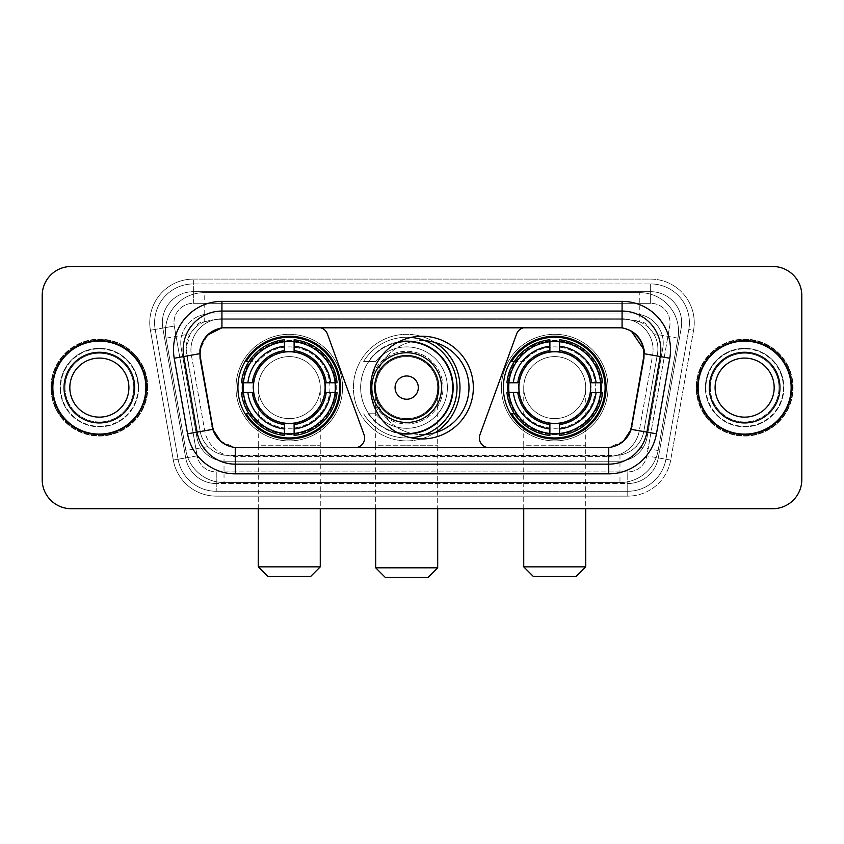 <?xml version="1.0" encoding="UTF-8"?>
<svg xmlns="http://www.w3.org/2000/svg" width="844" height="844" viewBox="0 0 844 844"><rect width="100%" height="100%" fill="white"/><g stroke="black" fill="none" stroke-linecap="round" stroke-linejoin="round"><path stroke-width="0.63" stroke-dasharray="4.22 3.17" d="M354.934 447.679A9.685 9.685 0 0 0 364.038 434.671L327.366 333.907A9.685 9.685 0 0 0 318.262 327.535L226.287 327.535A26.164 26.164 0 0 0 200.524 358.236L212.488 426.062A26.164 26.164 0 0 0 238.251 447.679L354.934 447.679M503.383 387.607A51.347 51.347 0 0 0 554.74 438.954A51.347 51.347 0 0 0 606.087 387.607A51.347 51.347 0 0 0 554.74 336.25A51.347 51.347 0 0 0 503.383 387.607M237.913 387.607A51.347 51.347 0 0 0 289.26 438.954A51.347 51.347 0 0 0 340.617 387.607A51.347 51.347 0 0 0 289.26 336.25A51.347 51.347 0 0 0 237.913 387.607M648.709 327.63A29.065 29.065 0 0 0 639.277 321.722L639.784 321.722A9.685 9.685 0 0 1 648.709 327.63L653.752 333.876C657.402 340.079 658.636 346.747 657.465 353.9L643.793 431.411C642.706 437.287 640.111 442.361 636.007 446.624C631.576 451.118 626.227 453.924 619.971 455.032L224.029 455.032C217.763 453.914 212.414 451.118 207.993 446.624C203.879 442.351 201.283 437.276 200.207 431.411L186.091 348.846L190.248 333.876L195.291 327.63A9.685 9.685 0 0 1 204.216 321.722L204.216 292.657A38.75 38.75 0 0 0 166.046 338.138L185.87 450.527A38.75 38.75 0 0 0 224.029 482.557L619.971 482.557A38.75 38.75 0 0 0 658.13 450.527L677.954 338.138A38.75 38.75 0 0 0 639.784 292.657L204.216 292.657A38.75 38.75 0 0 0 166.046 338.138L185.87 450.527A38.75 38.75 0 0 0 224.029 482.557L619.971 482.557A38.75 38.75 0 0 0 658.13 450.527L677.954 338.138A38.75 38.75 0 0 0 639.784 292.657L204.216 292.657M204.216 321.722L215.157 319.781L628.843 319.781A29.065 29.065 0 0 1 657.465 353.9L643.793 431.411A29.065 29.065 0 0 1 615.17 455.422L228.829 455.422A29.065 29.065 0 0 1 200.207 431.411L186.535 353.9A29.065 29.065 0 0 1 215.157 319.781L628.843 319.781L639.277 321.722M242.523 382.765A46.99 46.99 0 0 1 291.686 340.681A46.99 46.99 0 0 1 336.25 387.607A46.99 46.99 0 0 0 289.26 340.617A46.99 46.99 0 0 0 242.27 387.607A46.99 46.99 0 0 0 289.26 434.597A46.99 46.99 0 0 0 336.25 387.607A46.99 46.99 0 0 1 291.686 434.533A46.99 46.99 0 0 1 242.523 392.449M507.993 382.765A46.99 46.99 0 0 1 557.167 340.681A46.99 46.99 0 0 1 601.73 387.607A46.99 46.99 0 0 0 554.74 340.617A46.99 46.99 0 0 0 507.75 387.607A46.99 46.99 0 0 0 554.74 434.597A46.99 46.99 0 0 0 601.73 387.607A46.99 46.99 0 0 1 557.167 434.533A46.99 46.99 0 0 1 507.993 392.449M425.133 434.491A46.99 46.99 0 0 1 375.01 387.607A46.99 46.99 0 0 0 422 434.597A46.99 46.99 0 0 0 468.99 387.607A46.99 46.99 0 0 0 422 340.617A46.99 46.99 0 0 0 375.01 387.607A46.99 46.99 0 0 1 425.133 340.723M370.653 387.607A51.347 51.347 0 0 0 422 438.954A51.347 51.347 0 0 0 473.347 387.607A51.347 51.347 0 0 0 422 336.25A51.347 51.347 0 0 0 370.653 387.607M617.713 327.535L525.738 327.535A9.685 9.685 0 0 0 516.633 333.907L479.962 434.671A9.685 9.685 0 0 0 489.066 447.679L605.749 447.679A26.164 26.164 0 0 0 631.512 426.062L643.476 358.236A26.164 26.164 0 0 0 617.713 327.535M204.723 321.722A29.065 29.065 0 0 0 195.291 327.63M52.37 387.607A46.99 46.99 0 0 0 99.36 434.597A46.99 46.99 0 0 0 146.35 387.607A46.99 46.99 0 0 0 99.36 340.617A46.99 46.99 0 0 0 52.37 387.607M697.65 387.607A46.99 46.99 0 0 0 744.64 434.597A46.99 46.99 0 0 0 791.63 387.607A46.99 46.99 0 0 0 744.64 340.617A46.99 46.99 0 0 0 697.65 387.607M51.4 387.607A47.96 47.96 0 0 1 99.36 339.647A47.96 47.96 0 0 1 147.32 387.607A47.96 47.96 0 0 1 99.36 435.567A47.96 47.96 0 0 1 51.4 387.607A47.96 47.96 0 0 1 99.36 339.647A47.96 47.96 0 0 1 147.32 387.607A47.96 47.96 0 0 1 99.36 435.567A47.96 47.96 0 0 1 51.4 387.607M696.68 387.607A47.96 47.96 0 0 1 744.64 339.647A47.96 47.96 0 0 1 792.6 387.607A47.96 47.96 0 0 1 744.64 435.567A47.96 47.96 0 0 1 696.68 387.607A47.96 47.96 0 0 1 744.64 339.647A47.96 47.96 0 0 1 792.6 387.607A47.96 47.96 0 0 1 744.64 435.567A47.96 47.96 0 0 1 696.68 387.607M221.93 301.371L622.07 301.371A48.446 48.446 0 0 1 669.777 358.236L656.453 433.805A48.446 48.446 0 0 1 608.746 473.832L235.254 473.832A48.446 48.446 0 0 1 187.547 433.805L174.223 358.236A48.446 48.446 0 0 1 221.93 301.371L221.93 318.81A31.006 31.006 0 0 0 190.923 349.817A31.006 31.006 0 0 1 221.93 318.81L622.07 318.81L221.93 318.81A31.006 31.006 0 0 0 191.398 355.197L204.723 430.778A31.006 31.006 0 0 0 235.254 456.393L608.746 456.393A31.006 31.006 0 0 0 639.277 430.778L652.602 355.197A31.006 31.006 0 0 0 653.077 349.817A31.006 31.006 0 0 1 652.602 355.197L639.277 430.778A31.006 31.006 0 0 1 608.746 456.393L235.254 456.393A31.006 31.006 0 0 1 204.723 430.778L191.398 355.197A31.006 31.006 0 0 1 221.93 318.81L221.93 327.82L618.198 327.535L622.07 327.82L631.28 331.048M199.638 353.699L199.933 349.817L207.36 335.142M660.831 349.817A38.75 38.75 0 0 0 622.07 311.067L221.93 311.067A38.75 38.75 0 0 0 183.76 356.548L197.085 432.117A38.75 38.75 0 0 0 235.254 464.147L608.746 464.147A38.75 38.75 0 0 0 646.915 432.117L660.24 356.548A38.75 38.75 0 0 0 660.831 349.817A38.75 38.75 0 0 1 660.24 356.548M783.876 387.607A39.235 39.235 0 0 1 744.64 426.842A39.235 39.235 0 0 1 705.394 387.607A39.235 39.235 0 0 0 744.64 426.842A39.235 39.235 0 0 0 783.876 387.607A39.235 39.235 0 0 0 744.64 348.361A39.235 39.235 0 0 0 705.394 387.607A39.235 39.235 0 0 1 744.64 348.361A39.235 39.235 0 0 1 783.876 387.607M138.606 387.607A39.235 39.235 0 0 1 99.36 426.842A39.235 39.235 0 0 1 60.124 387.607A39.235 39.235 0 0 0 99.36 426.842A39.235 39.235 0 0 0 138.606 387.607A39.235 39.235 0 0 0 99.36 348.361A39.235 39.235 0 0 0 60.124 387.607A39.235 39.235 0 0 1 99.36 348.361A39.235 39.235 0 0 1 138.606 387.607M801.8 295.558A29.065 29.065 0 0 0 772.735 266.493L71.265 266.493A29.065 29.065 0 0 0 42.2 295.558L42.2 479.645A29.065 29.065 0 0 0 71.265 508.71L772.735 508.71A29.065 29.065 0 0 0 801.8 479.645L801.8 295.558A29.065 29.065 0 0 0 772.735 266.493L71.265 266.493A29.065 29.065 0 0 0 42.2 295.558L42.2 479.645A29.065 29.065 0 0 0 71.265 508.71L772.735 508.71A29.065 29.065 0 0 0 801.8 479.645L801.8 295.558A29.065 29.065 0 0 0 772.735 266.493M606.235 447.679L237.765 447.679M623.357 441.296L608.746 447.552L608.746 456.393A31.006 31.006 0 0 0 639.277 430.778L656.453 433.805M187.547 433.805L204.723 430.778A31.006 31.006 0 0 0 235.254 456.393L235.254 447.552L220.801 441.433M669.777 358.236L644.362 353.752L631.196 429.353L639.277 430.778M204.723 430.778L212.804 429.353L199.638 353.752L191.398 355.197A31.006 31.006 0 0 1 190.923 349.817M653.077 349.817A31.006 31.006 0 0 0 622.07 318.81A31.006 31.006 0 0 1 653.077 349.817A31.006 31.006 0 0 0 622.07 318.81L622.07 327.82M180.753 343.033A29.065 29.065 0 0 1 209.818 313.968A29.065 29.065 0 0 0 181.196 348.087A29.065 29.065 0 0 1 180.753 343.033M681.657 322.693A31.006 31.006 0 0 0 650.65 291.686L193.35 291.686L650.65 291.686A31.006 31.006 0 0 1 681.192 328.073L658.299 457.902L681.192 328.073A31.006 31.006 0 0 0 681.657 322.693A31.006 31.006 0 0 1 681.192 328.073A31.006 31.006 0 0 0 650.65 291.686L650.65 303.312A19.38 19.38 0 0 1 669.735 326.058L646.842 455.887A19.38 19.38 0 0 1 627.767 471.901L216.233 471.901A19.38 19.38 0 0 1 197.158 455.887L174.265 326.058A19.38 19.38 0 0 1 193.35 303.312L650.65 303.312A19.38 19.38 0 0 1 669.735 326.058L646.842 455.887A19.38 19.38 0 0 1 627.767 471.901L627.767 491.271L216.233 491.271L627.767 491.271A38.75 38.75 0 0 0 665.927 459.252L688.82 329.424A38.75 38.75 0 0 0 689.411 322.693A38.75 38.75 0 0 1 688.82 329.424L665.927 459.252A38.75 38.75 0 0 1 627.767 491.271A38.75 38.75 0 0 0 665.927 459.252A38.75 38.75 0 0 1 627.767 491.271L627.767 496.124A43.603 43.603 0 0 0 670.695 460.086L693.589 330.257A43.603 43.603 0 0 0 650.65 279.09L193.35 279.09L193.35 283.932A38.75 38.75 0 0 0 154.589 322.693A38.75 38.75 0 0 1 193.35 283.932L650.65 283.932L193.35 283.932L193.35 303.312L650.65 303.312L650.65 283.932A38.75 38.75 0 0 1 689.411 322.693A38.75 38.75 0 0 0 650.65 283.932A38.75 38.75 0 0 1 688.82 329.424L693.589 330.257A43.603 43.603 0 0 0 650.65 279.09L193.35 279.09A43.603 43.603 0 0 0 150.411 330.257L173.305 460.086A43.603 43.603 0 0 0 216.233 496.124L627.767 496.124A43.603 43.603 0 0 0 670.695 460.086L693.589 330.257L688.82 329.424M162.808 328.073A31.006 31.006 0 0 1 193.35 291.686A31.006 31.006 0 0 0 162.808 328.073L185.701 457.902L162.808 328.073L150.411 330.257L173.305 460.086A43.603 43.603 0 0 0 216.233 496.124L627.767 496.124L627.767 483.528L216.233 483.528L627.767 483.528A31.006 31.006 0 0 0 658.299 457.902A31.006 31.006 0 0 1 627.767 483.528A31.006 31.006 0 0 0 658.299 457.902A31.006 31.006 0 0 1 627.767 483.528L627.767 471.901L216.233 471.901L216.233 491.271A38.75 38.75 0 0 1 178.073 459.252L155.18 329.424L178.073 459.252A38.75 38.75 0 0 0 216.233 491.271A38.75 38.75 0 0 1 178.073 459.252A38.75 38.75 0 0 0 216.233 491.271L216.233 483.528A31.006 31.006 0 0 1 185.701 457.902A31.006 31.006 0 0 0 216.233 483.528A31.006 31.006 0 0 1 185.701 457.902A31.006 31.006 0 0 0 216.233 483.528L216.233 471.901A19.38 19.38 0 0 1 197.158 455.887L173.305 460.086L197.158 455.887L174.265 326.058L155.18 329.424A38.75 38.75 0 0 1 154.589 322.693A38.75 38.75 0 0 0 155.18 329.424A38.75 38.75 0 0 1 154.589 322.693A38.75 38.75 0 0 0 155.18 329.424L150.411 330.257A43.603 43.603 0 0 1 193.35 279.09L193.35 291.686A31.006 31.006 0 0 0 162.808 328.073L174.265 326.058A19.38 19.38 0 0 1 193.35 303.312L193.35 291.686A31.006 31.006 0 0 0 162.343 322.693M705.879 387.607A38.75 38.75 0 0 0 744.64 426.357A38.75 38.75 0 0 0 783.39 387.607A38.75 38.75 0 0 0 744.64 348.846A38.75 38.75 0 0 0 705.879 387.607A38.75 38.75 0 0 0 744.64 426.357A38.75 38.75 0 0 0 783.39 387.607A38.75 38.75 0 0 0 744.64 348.846A38.75 38.75 0 0 0 705.879 387.607M60.61 387.607A38.75 38.75 0 0 0 99.36 426.357A38.75 38.75 0 0 0 138.121 387.607A38.75 38.75 0 0 0 99.36 348.846A38.75 38.75 0 0 0 60.61 387.607A38.75 38.75 0 0 0 99.36 426.357A38.75 38.75 0 0 0 138.121 387.607A38.75 38.75 0 0 0 99.36 348.846A38.75 38.75 0 0 0 60.61 387.607M42.2 479.645A29.065 29.065 0 0 0 71.265 508.71M71.265 266.493A29.065 29.065 0 0 0 42.2 295.558M772.735 508.71A29.065 29.065 0 0 0 801.8 479.645M209.818 313.968L634.182 313.968A29.065 29.065 0 0 1 662.804 348.087L647.084 437.224A29.065 29.065 0 0 1 618.462 461.235L225.538 461.235A29.065 29.065 0 0 1 196.916 437.224L181.196 348.087L196.916 437.224A29.065 29.065 0 0 0 225.538 461.235L618.462 461.235A29.065 29.065 0 0 0 647.084 437.224L662.804 348.087A29.065 29.065 0 0 0 634.182 313.968L209.818 313.968M64.988 387.607A34.372 34.372 0 0 0 99.36 421.979A34.372 34.372 0 0 0 133.742 387.607A34.372 34.372 0 0 0 99.36 353.225A34.372 34.372 0 0 0 64.988 387.607A34.372 34.372 0 0 0 99.36 421.979A34.372 34.372 0 0 0 133.742 387.607A34.372 34.372 0 0 0 99.36 353.225A34.372 34.372 0 0 0 64.988 387.607A34.372 34.372 0 0 1 99.36 353.225A34.372 34.372 0 0 1 133.742 387.607A34.372 34.372 0 0 0 99.36 353.225A34.372 34.372 0 0 0 64.988 387.607M147.805 387.607A48.446 48.446 0 0 0 99.36 339.161A48.446 48.446 0 0 0 50.925 387.607A48.446 48.446 0 0 0 99.36 436.053A48.446 48.446 0 0 0 147.805 387.607A48.446 48.446 0 0 0 99.36 339.161A48.446 48.446 0 0 0 50.925 387.607A48.446 48.446 0 0 0 99.36 436.053A48.446 48.446 0 0 0 147.805 387.607M128.9 387.607A29.529 29.529 0 0 0 99.36 358.078A29.529 29.529 0 0 0 69.83 387.607A29.529 29.529 0 0 0 99.36 417.136A29.529 29.529 0 0 0 128.9 387.607A29.529 29.529 0 0 1 99.36 417.136A29.529 29.529 0 0 1 69.83 387.607M145.875 387.607A46.504 46.504 0 0 0 99.36 341.103A46.504 46.504 0 0 0 52.855 387.607A46.504 46.504 0 0 0 99.36 434.111A46.504 46.504 0 0 0 145.875 387.607M710.258 387.607A34.372 34.372 0 0 0 744.64 421.979A34.372 34.372 0 0 0 779.012 387.607A34.372 34.372 0 0 0 744.64 353.225A34.372 34.372 0 0 0 710.258 387.607A34.372 34.372 0 0 0 744.64 421.979A34.372 34.372 0 0 0 779.012 387.607A34.372 34.372 0 0 0 744.64 353.225A34.372 34.372 0 0 0 710.258 387.607A34.372 34.372 0 0 1 744.64 353.225A34.372 34.372 0 0 1 779.012 387.607A34.372 34.372 0 0 0 744.64 353.225A34.372 34.372 0 0 0 710.258 387.607M793.075 387.607A48.446 48.446 0 0 0 744.64 339.161A48.446 48.446 0 0 0 696.194 387.607A48.446 48.446 0 0 0 744.64 436.053A48.446 48.446 0 0 0 793.075 387.607A48.446 48.446 0 0 0 744.64 339.161A48.446 48.446 0 0 0 696.194 387.607A48.446 48.446 0 0 0 744.64 436.053A48.446 48.446 0 0 0 793.075 387.607M774.17 387.607A29.529 29.529 0 0 0 744.64 358.078A29.529 29.529 0 0 0 715.1 387.607A29.529 29.529 0 0 0 744.64 417.136A29.529 29.529 0 0 0 774.17 387.607A29.529 29.529 0 0 1 744.64 417.136A29.529 29.529 0 0 1 715.1 387.607M791.144 387.607A46.504 46.504 0 0 0 744.64 341.103A46.504 46.504 0 0 0 698.125 387.607A46.504 46.504 0 0 0 744.64 434.111A46.504 46.504 0 0 0 791.144 387.607M258.264 387.607A31.006 31.006 0 0 1 289.26 356.601A31.006 31.006 0 0 1 320.266 387.607A31.006 31.006 0 0 1 289.26 418.613A31.006 31.006 0 0 1 258.264 387.607A31.006 31.006 0 0 1 289.26 356.601A31.006 31.006 0 0 1 320.266 387.607A31.006 31.006 0 0 1 289.26 418.613A31.006 31.006 0 0 1 258.264 387.607L258.264 445.737L289.26 445.737L258.264 445.737L258.264 508.71M267.949 576.536L310.581 576.536M320.266 566.851L258.264 566.851M253.411 387.607A35.849 35.849 0 0 0 289.26 423.456A35.849 35.849 0 0 0 325.109 387.607A35.849 35.849 0 0 0 289.26 351.758A35.849 35.849 0 0 0 253.411 387.607M335.29 387.607A46.019 46.019 0 0 0 289.26 341.588A46.019 46.019 0 0 0 243.241 387.607A46.019 46.019 0 0 0 289.26 433.626A46.019 46.019 0 0 0 335.29 387.607A46.019 46.019 0 0 0 289.26 341.588A46.019 46.019 0 0 0 243.241 387.607A46.019 46.019 0 0 0 289.26 433.626A46.019 46.019 0 0 0 335.29 387.607A46.019 46.019 0 0 0 289.26 341.588A46.019 46.019 0 0 0 243.241 387.607A46.019 46.019 0 0 0 289.26 433.626A46.019 46.019 0 0 0 335.29 387.607M284.417 341.356L284.417 341.841A46.019 46.019 0 0 0 243.494 382.765L241.447 382.765A48.055 48.055 0 0 1 284.417 339.794L284.417 341.356A46.504 46.504 0 0 0 243.009 382.765M335.522 382.765L335.026 382.765A46.019 46.019 0 0 0 294.113 341.841L294.113 339.794A48.055 48.055 0 0 1 337.072 382.765L335.522 382.765A46.504 46.504 0 0 0 294.113 341.356M325.594 387.607A36.334 36.334 0 0 0 289.26 351.273A36.334 36.334 0 0 0 252.926 387.607A36.334 36.334 0 0 0 289.26 423.941A36.334 36.334 0 0 0 325.594 387.607A36.334 36.334 0 0 0 289.26 351.273A36.334 36.334 0 0 0 252.926 387.607A36.334 36.334 0 0 0 289.26 423.941A36.334 36.334 0 0 0 325.594 387.607M342.548 387.607A53.288 53.288 0 0 0 289.26 334.319A53.288 53.288 0 0 0 235.972 387.607A53.288 53.288 0 0 0 289.26 440.895A53.288 53.288 0 0 0 342.548 387.607A53.288 53.288 0 0 0 289.26 334.319A53.288 53.288 0 0 0 235.972 387.607A53.288 53.288 0 0 0 289.26 440.895A53.288 53.288 0 0 0 342.548 387.607M294.113 433.858L294.113 433.373A46.019 46.019 0 0 0 335.026 392.449L337.072 392.449A48.055 48.055 0 0 1 294.113 435.42L294.113 433.858A46.504 46.504 0 0 0 335.522 392.449M243.009 392.449L243.494 392.449A46.019 46.019 0 0 0 284.417 433.373L284.417 435.42A48.055 48.055 0 0 1 241.447 392.449L243.009 392.449A46.504 46.504 0 0 0 284.417 433.858M294.113 350.65L294.113 341.841M284.417 341.841L284.417 350.65M243.494 392.449L253.749 392.449M252.314 382.765L243.494 382.765M294.113 433.373L294.113 424.553M284.417 424.553L284.417 433.373M335.026 382.765L324.782 382.765M326.217 392.449L335.026 392.449M248.948 413.76L246.205 413.76A50.387 50.387 0 0 0 339.647 387.607A50.387 50.387 0 0 0 246.205 361.443L258.095 361.443A40.691 40.691 0 0 1 317.186 358.004A40.691 40.691 0 0 1 317.186 417.2A40.691 40.691 0 0 1 258.095 413.76A40.691 40.691 0 0 0 317.186 417.2A40.691 40.691 0 0 0 317.186 358.004A40.691 40.691 0 0 0 258.095 361.443L248.948 361.443M523.734 387.607A31.006 31.006 0 0 1 554.74 356.601A31.006 31.006 0 0 1 585.736 387.607A31.006 31.006 0 0 1 554.74 418.613A31.006 31.006 0 0 1 523.734 387.607A31.006 31.006 0 0 1 554.74 356.601A31.006 31.006 0 0 1 585.736 387.607A31.006 31.006 0 0 1 554.74 418.613A31.006 31.006 0 0 1 523.734 387.607L523.734 445.737L554.74 445.737L523.734 445.737L523.734 508.71M533.419 576.536L576.051 576.536M585.736 566.851L523.734 566.851M518.891 387.607A35.849 35.849 0 0 0 554.74 423.456A35.849 35.849 0 0 0 590.589 387.607A35.849 35.849 0 0 0 554.74 351.758A35.849 35.849 0 0 0 518.891 387.607M600.759 387.607A46.019 46.019 0 0 0 554.74 341.588A46.019 46.019 0 0 0 508.71 387.607A46.019 46.019 0 0 0 554.74 433.626A46.019 46.019 0 0 0 600.759 387.607A46.019 46.019 0 0 0 554.74 341.588A46.019 46.019 0 0 0 508.71 387.607A46.019 46.019 0 0 0 554.74 433.626A46.019 46.019 0 0 0 600.759 387.607A46.019 46.019 0 0 0 554.74 341.588A46.019 46.019 0 0 0 508.71 387.607A46.019 46.019 0 0 0 554.74 433.626A46.019 46.019 0 0 0 600.759 387.607M549.887 341.356L549.887 341.841A46.019 46.019 0 0 0 508.974 382.765L506.927 382.765A48.055 48.055 0 0 1 549.887 339.794L549.887 341.356A46.504 46.504 0 0 0 508.478 382.765M600.991 382.765L600.506 382.765A46.019 46.019 0 0 0 559.583 341.841L559.583 339.794A48.055 48.055 0 0 1 602.553 382.765L600.991 382.765A46.504 46.504 0 0 0 559.583 341.356M591.074 387.607A36.334 36.334 0 0 0 554.74 351.273A36.334 36.334 0 0 0 518.406 387.607A36.334 36.334 0 0 0 554.74 423.941A36.334 36.334 0 0 0 591.074 387.607A36.334 36.334 0 0 0 554.74 351.273A36.334 36.334 0 0 0 518.406 387.607A36.334 36.334 0 0 0 554.74 423.941A36.334 36.334 0 0 0 591.074 387.607M608.028 387.607A53.288 53.288 0 0 0 554.74 334.319A53.288 53.288 0 0 0 501.452 387.607A53.288 53.288 0 0 0 554.74 440.895A53.288 53.288 0 0 0 608.028 387.607A53.288 53.288 0 0 0 554.74 334.319A53.288 53.288 0 0 0 501.452 387.607A53.288 53.288 0 0 0 554.74 440.895A53.288 53.288 0 0 0 608.028 387.607M559.583 433.858L559.583 433.373A46.019 46.019 0 0 0 600.506 392.449L602.553 392.449A48.055 48.055 0 0 1 559.583 435.42L559.583 433.858A46.504 46.504 0 0 0 600.991 392.449M508.478 392.449L508.974 392.449A46.019 46.019 0 0 0 549.887 433.373L549.887 435.42A48.055 48.055 0 0 1 506.927 392.449L508.478 392.449A46.504 46.504 0 0 0 549.887 433.858M559.583 350.65L559.583 341.841M549.887 341.841L549.887 350.65M508.974 392.449L519.218 392.449M517.783 382.765L508.974 382.765M559.583 433.373L559.583 424.553M549.887 424.553L549.887 433.373M600.506 382.765L590.251 382.765M591.686 392.449L600.506 392.449M514.429 413.76L511.675 413.76A50.387 50.387 0 0 0 605.116 387.607A50.387 50.387 0 0 0 511.675 361.443L523.565 361.443A40.691 40.691 0 0 1 582.666 358.004A40.691 40.691 0 0 1 582.666 417.2A40.691 40.691 0 0 1 523.565 413.76A40.691 40.691 0 0 0 582.666 417.2A40.691 40.691 0 0 0 582.666 358.004A40.691 40.691 0 0 0 523.565 361.443L514.429 361.443M375.685 387.607A31.006 31.006 0 0 1 406.692 356.601A31.006 31.006 0 0 1 437.698 387.607A31.006 31.006 0 0 1 406.692 418.613A31.006 31.006 0 0 1 375.685 387.607A31.006 31.006 0 0 1 406.692 356.601A31.006 31.006 0 0 1 437.698 387.607A31.006 31.006 0 0 1 406.692 418.613A31.006 31.006 0 0 1 375.685 387.607L375.685 445.737L406.692 445.737L375.685 445.737L375.685 508.71M385.381 577.507L428.003 577.507M437.698 567.812L375.685 567.812M441.57 387.607A34.878 34.878 0 0 0 406.692 352.729A34.878 34.878 0 0 0 371.814 387.607A34.878 34.878 0 0 0 406.692 422.485A34.878 34.878 0 0 0 441.57 387.607M397.397 342.527A46.019 46.019 0 0 0 406.692 433.626A46.019 46.019 0 0 0 452.711 387.607A46.019 46.019 0 0 0 406.692 341.588A46.019 46.019 0 0 0 360.673 387.607A46.019 46.019 0 0 0 406.692 433.626A46.019 46.019 0 0 0 452.711 387.607A46.019 46.019 0 0 0 406.692 341.588A46.019 46.019 0 0 0 360.673 387.607A46.019 46.019 0 0 0 406.692 433.626A46.019 46.019 0 0 0 452.711 387.607A46.019 46.019 0 0 0 406.692 341.588A46.019 46.019 0 0 0 397.397 432.677M443.026 387.607A36.334 36.334 0 0 0 406.692 351.273A36.334 36.334 0 0 0 370.358 387.607A36.334 36.334 0 0 0 406.692 423.941A36.334 36.334 0 0 0 443.026 387.607A36.334 36.334 0 0 0 406.692 351.273A36.334 36.334 0 0 0 370.358 387.607A36.334 36.334 0 0 0 406.692 423.941A36.334 36.334 0 0 0 443.026 387.607M459.98 387.607A53.288 53.288 0 0 0 406.692 334.319A53.288 53.288 0 0 0 353.404 387.607A53.288 53.288 0 0 0 406.692 440.895A53.288 53.288 0 0 0 459.98 387.607M434.976 342.442A53.288 53.288 0 0 0 353.404 387.607A53.288 53.288 0 0 0 434.976 432.772M411.123 437.793A50.387 50.387 0 0 1 363.637 413.76A50.387 50.387 0 0 0 457.068 387.607A50.387 50.387 0 0 0 363.637 361.443L375.517 361.443A40.691 40.691 0 0 1 434.618 358.004A40.691 40.691 0 0 1 434.618 417.2A40.691 40.691 0 0 1 375.517 413.76A40.691 40.691 0 0 0 434.618 417.2A40.691 40.691 0 0 0 434.618 358.004A40.691 40.691 0 0 0 375.517 361.443L363.637 361.443A50.387 50.387 0 0 1 411.123 337.421M368.3 413.76L375.517 413.76L368.3 413.76A46.452 46.452 0 0 0 398.706 433.373M677.954 338.138L653.752 333.876M619.971 455.032L619.971 482.557A38.75 38.75 0 0 0 658.13 450.527L636.007 446.624M207.993 446.624L185.87 450.527A38.75 38.75 0 0 0 224.029 482.557L224.029 455.032M165.456 331.407A38.75 38.75 0 0 0 166.046 338.138L190.248 333.876M678.544 331.407A38.75 38.75 0 0 0 639.784 292.657L639.784 321.722M221.93 311.067A38.75 38.75 0 0 0 183.76 356.548M608.746 464.147A38.75 38.75 0 0 0 646.915 432.117M197.085 432.117A38.75 38.75 0 0 0 235.254 464.147M235.254 456.393L235.254 473.832M608.746 456.393L608.746 473.832M174.223 358.236L191.398 355.197M622.07 301.371L622.07 318.81M689.411 322.693A38.75 38.75 0 0 0 650.65 283.932L650.65 291.686M670.695 460.086L646.842 455.887L670.695 460.086M64.017 387.607A35.343 35.343 0 0 0 99.36 422.949A35.343 35.343 0 0 0 134.713 387.607A35.343 35.343 0 0 0 99.36 352.264A35.343 35.343 0 0 0 64.017 387.607A35.343 35.343 0 0 0 99.36 422.949A35.343 35.343 0 0 0 134.713 387.607A35.343 35.343 0 0 0 99.36 352.264A35.343 35.343 0 0 0 64.017 387.607A35.343 35.343 0 0 0 99.36 422.949A35.343 35.343 0 0 0 134.713 387.607A35.343 35.343 0 0 0 99.36 352.264A35.343 35.343 0 0 0 64.017 387.607M709.287 387.607A35.343 35.343 0 0 0 744.64 422.949A35.343 35.343 0 0 0 779.983 387.607A35.343 35.343 0 0 0 744.64 352.264A35.343 35.343 0 0 0 709.287 387.607A35.343 35.343 0 0 0 744.64 422.949A35.343 35.343 0 0 0 779.983 387.607A35.343 35.343 0 0 0 744.64 352.264A35.343 35.343 0 0 0 709.287 387.607A35.343 35.343 0 0 0 744.64 422.949A35.343 35.343 0 0 0 779.983 387.607A35.343 35.343 0 0 0 744.64 352.264A35.343 35.343 0 0 0 709.287 387.607M289.26 445.737L320.266 445.737L289.26 445.737M289.26 356.601A31.006 31.006 0 0 1 320.266 387.607L320.266 508.71M250.879 413.76A46.452 46.452 0 0 0 284.417 433.805M294.113 433.805A46.452 46.452 0 0 0 335.469 392.449M335.469 382.765A46.452 46.452 0 0 0 294.113 341.398M284.417 341.398A46.452 46.452 0 0 0 250.879 361.443M554.74 445.737L585.736 445.737L554.74 445.737M554.74 356.601A31.006 31.006 0 0 1 585.736 387.607L585.736 508.71M516.349 413.76A46.452 46.452 0 0 0 549.887 433.805M559.583 433.805A46.452 46.452 0 0 0 600.939 392.449M600.939 382.765A46.452 46.452 0 0 0 559.583 341.398M549.887 341.398A46.452 46.452 0 0 0 516.349 361.443M406.692 445.737L437.698 445.737L406.692 445.737M406.692 356.601A31.006 31.006 0 0 1 437.698 387.607L437.698 430.946M398.706 341.841A46.452 46.452 0 0 0 368.3 361.443M437.698 431.896L437.698 508.71"/><path stroke-width="1.27" d="M364.629 437.983A9.685 9.685 0 0 1 354.934 447.679L238.251 447.679A26.164 26.164 0 0 1 212.488 426.062L200.524 358.236A26.164 26.164 0 0 1 226.287 327.535L318.262 327.535A9.685 9.685 0 0 1 327.366 333.907L364.038 434.671A9.685 9.685 0 0 1 364.629 437.983M503.383 387.607A51.347 51.347 0 0 0 554.74 438.954A51.347 51.347 0 0 0 606.087 387.607A51.347 51.347 0 0 0 554.74 336.25A51.347 51.347 0 0 0 503.383 387.607M237.913 387.607A51.347 51.347 0 0 0 289.26 438.954A51.347 51.347 0 0 0 340.617 387.607A51.347 51.347 0 0 0 289.26 336.25A51.347 51.347 0 0 0 237.913 387.607M242.523 392.449A46.99 46.99 0 0 1 242.523 382.765M507.993 392.449A46.99 46.99 0 0 1 507.993 382.765M425.133 340.723A46.99 46.99 0 0 1 468.99 387.607A46.99 46.99 0 0 1 425.133 434.491M473.347 387.607A51.347 51.347 0 0 1 422 438.954A51.347 51.347 0 0 1 370.653 387.607A51.347 51.347 0 0 1 422 336.25A51.347 51.347 0 0 1 473.347 387.607M617.713 327.535L525.738 327.535A9.685 9.685 0 0 0 516.633 333.907L479.962 434.671A9.685 9.685 0 0 0 489.066 447.679L605.749 447.679A26.164 26.164 0 0 0 631.512 426.062L643.476 358.236A26.164 26.164 0 0 0 617.713 327.535M52.37 387.607A46.99 46.99 0 0 0 99.36 434.597A46.99 46.99 0 0 0 146.35 387.607A46.99 46.99 0 0 0 99.36 340.617A46.99 46.99 0 0 0 52.37 387.607M697.65 387.607A46.99 46.99 0 0 0 744.64 434.597A46.99 46.99 0 0 0 791.63 387.607A46.99 46.99 0 0 0 744.64 340.617A46.99 46.99 0 0 0 697.65 387.607M199.933 349.817C202.444 337.695 209.776 330.363 221.93 327.82L622.07 327.82C634.213 330.352 641.545 337.684 644.067 349.817L643.961 358.236L631.196 429.353C627.377 439.882 619.886 445.959 608.746 447.552L235.254 447.552C224.135 445.98 216.655 439.903 212.804 429.353L200.039 358.236L199.933 349.817M207.36 335.142L221.93 327.82L221.93 311.067L622.07 311.067A38.75 38.75 0 0 1 660.24 356.548L646.915 432.117A38.75 38.75 0 0 1 608.746 464.147L235.254 464.147A38.75 38.75 0 0 1 197.085 432.117L183.76 356.548A38.75 38.75 0 0 1 221.93 311.067L221.93 301.371L622.07 301.371L622.07 327.82M631.28 331.048L644.067 349.817L644.362 353.752L669.777 358.236L656.453 433.805A48.446 48.446 0 0 1 608.746 473.832L235.254 473.832A48.446 48.446 0 0 1 187.547 433.805L174.223 358.236A48.446 48.446 0 0 1 221.93 301.371M237.765 447.679L235.254 447.552L235.254 473.832M608.746 473.832L608.746 447.552L606.235 447.679M656.453 433.805L631.196 429.353L623.357 441.296M220.801 441.433L212.804 429.353L187.547 433.805M631.998 426.062L631.839 426.885M212.16 426.885L212.002 426.062M174.223 358.236L199.638 353.699M801.8 295.558A29.065 29.065 0 0 0 772.735 266.493L71.265 266.493A29.065 29.065 0 0 0 42.2 295.558L42.2 479.645A29.065 29.065 0 0 0 71.265 508.71L772.735 508.71A29.065 29.065 0 0 0 801.8 479.645L801.8 295.558L801.8 479.645M42.2 295.558L42.2 479.645M772.735 266.493L71.265 266.493M71.265 508.71L772.735 508.71M128.9 387.607A29.529 29.529 0 0 0 99.36 358.078A29.529 29.529 0 0 0 69.83 387.607A29.529 29.529 0 0 0 99.36 417.136A29.529 29.529 0 0 0 128.9 387.607A29.529 29.529 0 0 1 99.36 417.136A29.529 29.529 0 0 1 69.83 387.607M145.875 387.607A46.504 46.504 0 0 0 99.36 341.103A46.504 46.504 0 0 0 52.855 387.607A46.504 46.504 0 0 0 99.36 434.111A46.504 46.504 0 0 0 145.875 387.607M774.17 387.607A29.529 29.529 0 0 0 744.64 358.078A29.529 29.529 0 0 0 715.1 387.607A29.529 29.529 0 0 0 744.64 417.136A29.529 29.529 0 0 0 774.17 387.607A29.529 29.529 0 0 1 744.64 417.136A29.529 29.529 0 0 1 715.1 387.607M791.144 387.607A46.504 46.504 0 0 0 744.64 341.103A46.504 46.504 0 0 0 698.125 387.607A46.504 46.504 0 0 0 744.64 434.111A46.504 46.504 0 0 0 791.144 387.607M310.581 576.536L267.949 576.536L258.264 566.851L320.266 566.851L310.581 576.536M324.782 392.449A35.849 35.849 0 0 0 294.113 352.085L294.113 350.65L294.113 352.085A35.849 35.849 0 0 0 253.749 392.449A35.849 35.849 0 0 0 324.782 392.449L326.217 392.449L324.782 392.449A35.849 35.849 0 0 1 294.113 423.129L294.113 428.984A41.662 41.662 0 0 0 330.648 392.449L337.072 392.449A48.055 48.055 0 0 1 294.113 435.42L294.113 433.468A46.114 46.114 0 0 0 335.131 392.449M243.494 392.449A46.019 46.019 0 0 1 243.494 382.765M294.113 341.841A46.019 46.019 0 0 0 284.417 341.841M335.026 382.765A46.019 46.019 0 0 1 335.026 392.449M337.072 382.765A48.055 48.055 0 0 0 294.113 339.794L294.113 341.746A46.114 46.114 0 0 1 335.131 382.765L337.072 382.765M241.447 392.449A48.055 48.055 0 0 0 284.417 435.42L284.417 433.468A46.114 46.114 0 0 1 243.399 392.449L241.447 392.449M335.131 382.765L330.648 382.765A41.662 41.662 0 0 0 294.113 346.23L294.113 341.746M294.113 433.468L294.113 428.984M243.399 392.449L247.883 392.449A41.662 41.662 0 0 0 284.417 428.984L284.417 433.468M294.113 346.23L294.113 350.65A37.263 37.263 0 0 1 326.217 382.765L330.648 382.765M330.648 392.449L326.217 392.449A37.263 37.263 0 0 1 294.113 424.553L294.113 423.129M284.417 428.984L284.417 423.129A35.849 35.849 0 0 1 253.749 392.449L247.883 392.449M324.782 382.765L326.217 382.765M294.113 433.373A46.019 46.019 0 0 1 284.417 433.373M284.417 339.794A48.055 48.055 0 0 0 241.447 382.765L243.399 382.765A46.114 46.114 0 0 1 284.417 341.746L284.417 339.794M284.417 341.746L284.417 346.23A41.662 41.662 0 0 0 247.883 382.765L243.399 382.765M247.883 382.765L252.314 382.765A37.263 37.263 0 0 1 284.417 350.65L284.417 346.23M252.314 382.765L253.749 382.765L252.314 382.765M284.417 423.129L284.417 424.553A37.263 37.263 0 0 1 252.314 392.449M248.948 361.443L246.205 361.443A50.387 50.387 0 0 1 339.647 387.607A50.387 50.387 0 0 1 246.205 413.76L248.948 413.76M576.051 576.536L533.419 576.536L523.734 566.851L585.736 566.851L576.051 576.536M590.251 392.449A35.849 35.849 0 0 0 559.583 352.085L559.583 350.65L559.583 352.085A35.849 35.849 0 0 0 519.218 392.449A35.849 35.849 0 0 0 590.251 392.449L591.686 392.449L590.251 392.449A35.849 35.849 0 0 1 559.583 423.129L559.583 428.984A41.662 41.662 0 0 0 596.117 392.449L602.553 392.449A48.055 48.055 0 0 1 559.583 435.42L559.583 433.468A46.114 46.114 0 0 0 600.601 392.449M508.974 392.449A46.019 46.019 0 0 1 508.974 382.765M559.583 341.841A46.019 46.019 0 0 0 549.887 341.841M600.506 382.765A46.019 46.019 0 0 1 600.506 392.449M602.553 382.765A48.055 48.055 0 0 0 559.583 339.794L559.583 341.746A46.114 46.114 0 0 1 600.601 382.765L602.553 382.765M506.927 392.449A48.055 48.055 0 0 0 549.887 435.42L549.887 433.468A46.114 46.114 0 0 1 508.869 392.449L506.927 392.449M600.601 382.765L596.117 382.765A41.662 41.662 0 0 0 559.583 346.23L559.583 341.746M559.583 433.468L559.583 428.984M508.869 392.449L513.352 392.449A41.662 41.662 0 0 0 549.887 428.984L549.887 433.468M559.583 346.23L559.583 350.65A37.263 37.263 0 0 1 591.686 382.765L596.117 382.765M596.117 392.449L591.686 392.449A37.263 37.263 0 0 1 559.583 424.553L559.583 423.129M549.887 428.984L549.887 423.129A35.849 35.849 0 0 1 519.218 392.449L513.352 392.449M590.251 382.765L591.686 382.765M559.583 433.373A46.019 46.019 0 0 1 549.887 433.373M549.887 339.794A48.055 48.055 0 0 0 506.927 382.765L508.869 382.765A46.114 46.114 0 0 1 549.887 341.746L549.887 339.794M549.887 341.746L549.887 346.23A41.662 41.662 0 0 0 513.352 382.765L508.869 382.765M513.352 382.765L517.783 382.765A37.263 37.263 0 0 1 549.887 350.65L549.887 346.23M517.783 382.765L519.218 382.765L517.783 382.765M549.887 423.129L549.887 424.553A37.263 37.263 0 0 1 517.783 392.449M514.429 361.443L511.675 361.443A50.387 50.387 0 0 1 605.116 387.607A50.387 50.387 0 0 1 511.675 413.76L514.429 413.76M428.003 577.507L385.381 577.507L375.685 567.812L437.698 567.812L428.003 577.507M418.318 387.607A11.626 11.626 0 0 0 406.692 375.981A11.626 11.626 0 0 0 395.066 387.607A11.626 11.626 0 0 0 406.692 399.233A11.626 11.626 0 0 0 418.318 387.607M441.57 387.607A34.878 34.878 0 0 0 406.692 352.729A34.878 34.878 0 0 0 371.814 387.607A34.878 34.878 0 0 0 406.692 422.485A34.878 34.878 0 0 0 441.57 387.607A34.878 34.878 0 0 1 406.692 422.485A34.878 34.878 0 0 1 371.814 387.607M397.397 432.677A46.019 46.019 0 0 0 452.711 387.607A46.019 46.019 0 0 0 397.397 342.527M434.976 432.772A53.288 53.288 0 0 0 434.976 342.442M411.123 337.421A50.387 50.387 0 0 1 411.123 437.793M622.07 301.371A48.446 48.446 0 0 1 669.777 358.236M183.76 356.548A38.75 38.75 0 0 1 183.169 349.817M134.713 387.607A35.343 35.343 0 0 0 99.36 352.264A35.343 35.343 0 0 0 64.017 387.607A35.343 35.343 0 0 0 99.36 422.949A35.343 35.343 0 0 0 134.713 387.607M779.983 387.607A35.343 35.343 0 0 0 744.64 352.264A35.343 35.343 0 0 0 709.287 387.607A35.343 35.343 0 0 0 744.64 422.949A35.343 35.343 0 0 0 779.983 387.607M284.417 433.805A46.452 46.452 0 0 0 294.113 433.805M335.469 392.449A46.452 46.452 0 0 0 335.469 382.765M294.113 341.398A46.452 46.452 0 0 0 284.417 341.398M549.887 433.805A46.452 46.452 0 0 0 559.583 433.805M600.939 392.449A46.452 46.452 0 0 0 600.939 382.765M559.583 341.398A46.452 46.452 0 0 0 549.887 341.398M438.732 387.607A32.04 32.04 0 0 0 406.692 355.567A32.04 32.04 0 0 0 374.652 387.607A32.04 32.04 0 0 0 406.692 419.647A32.04 32.04 0 0 0 438.732 387.607M398.706 433.373A46.452 46.452 0 0 0 453.144 387.607A46.452 46.452 0 0 0 398.706 341.841M320.266 508.71L320.266 566.851M258.264 508.71L258.264 566.851M585.736 508.71L585.736 566.851M523.734 508.71L523.734 566.851M437.698 508.71L437.698 567.812M375.685 508.71L375.685 567.812M437.698 431.896L437.698 430.946"/></g></svg>
